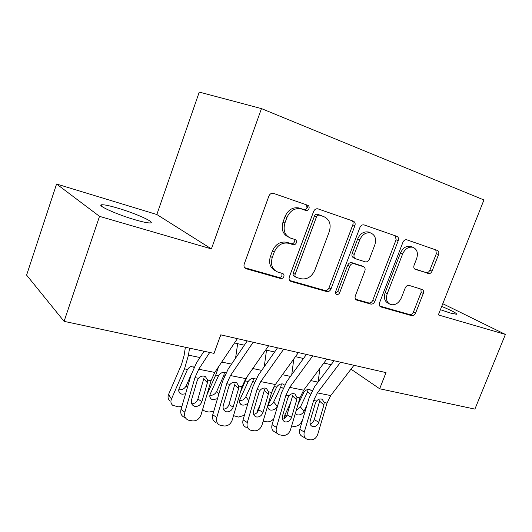 <?xml version="1.0" encoding="UTF-8"?>
<svg xmlns="http://www.w3.org/2000/svg" width="532" height="532" viewBox="0 0 532 532"><rect width="100%" height="100%" fill="white"/><g stroke="black" fill="none" stroke-linecap="round" stroke-linejoin="round"><path stroke-width="0.8" d="M308.972 208.637C309.425 207.021 309.012 205.904 307.742 205.286L273.368 193.322C271.353 193.003 269.864 193.914 268.893 196.055L244.215 264.072C243.603 266.306 244.215 267.855 246.05 268.707L280.683 278.529C282.08 278.755 283.13 278.123 283.829 276.627C284.261 275.097 283.862 274.053 282.638 273.481L277.83 272.085C272.158 269.471 270.303 264.603 272.264 257.481L274.293 251.955C277.544 245.006 282.372 242.127 288.79 243.304L293.205 244.687C294.588 244.939 295.632 244.314 296.331 242.811C296.776 241.215 296.357 240.132 295.087 239.553L290.745 238.176C284.839 235.516 282.891 230.469 284.899 223.041L286.954 217.448C290.053 210.692 294.715 207.812 300.939 208.81L305.953 210.506C307.297 210.719 308.301 210.093 308.972 208.637M288.47 237.079C282.838 234.286 281.009 229.299 282.991 222.117L285.032 216.544C288.125 209.814 292.766 206.948 298.977 207.939L303.978 209.635C305.321 209.854 306.326 209.229 306.991 207.773L306.419 204.827M244.654 267.709L278.828 277.411C280.218 277.637 281.268 277.006 281.96 275.516L281.827 273.248M275.23 270.702C270.116 267.849 268.514 263.087 270.409 256.431L272.431 250.918C275.669 244.002 280.484 241.129 286.888 242.313L291.29 243.689C292.673 243.942 293.711 243.323 294.409 241.827L294.116 239.247M440.41 309.69L450.305 313.035L456.529 314.266C457.021 313.355 452.08 310.741 441.706 306.425M118.057 208.218C109.745 205.751 104.305 204.601 101.725 204.773C95.933 205.026 116.594 214.429 134.822 219.709C142.962 222.083 148.169 223.147 150.443 222.908C155.683 222.416 135.66 213.405 118.057 208.218M428.26 273.588L428.313 273.608C429.903 273.867 431.153 273.042 432.057 271.14L438.561 254.595C439.193 252.554 438.787 251.164 437.344 250.432L406.747 239.779C405.105 239.533 403.828 240.371 402.923 242.299L379.509 302.854C378.904 304.856 379.336 306.213 380.812 306.917L411.735 315.682C413.351 315.928 414.621 315.09 415.539 313.182L423.292 293.445C423.918 291.436 423.499 290.093 422.049 289.421L409.115 285.425C407.465 285.132 406.175 285.97 405.238 287.918L401.354 297.887C398.781 303.207 395.229 305.441 390.688 304.583C386.751 302.728 385.6 299.097 387.229 293.704L402.618 253.97C405.052 248.816 408.456 246.582 412.825 247.254C417.088 249.116 418.358 252.919 416.636 258.665L414.076 265.235C413.45 267.303 413.876 268.693 415.366 269.398L426.125 272.61C427.715 272.869 428.965 272.052 429.869 270.156L436.34 253.664L435.761 249.88M438.335 314.924L505.4 334.435L474.89 409.108L379.668 388.766L385.999 372.613L220.753 334.841L214.024 353.381L64.079 321.348L99.517 216.351L211.404 248.903L261.465 108.601L483.934 199.959L438.335 314.924M354.891 225.728C355.529 223.52 355.017 221.997 353.334 221.166L317.87 208.823C315.981 208.531 314.565 209.415 313.614 211.483L289.322 276.999C288.71 279.16 289.262 280.643 290.971 281.441L326.754 291.589C328.61 291.882 330.02 291.004 330.997 288.942L354.891 225.728L352.816 224.837C353.374 223.108 353.102 221.731 351.998 220.7M364.127 224.93L396.865 236.334C398.415 237.106 398.874 238.555 398.235 240.683L374.781 301.498C373.836 303.479 372.5 304.337 370.764 304.071L356.713 300.081C355.177 299.356 354.711 297.967 355.323 295.918L364.859 270.968C365.491 268.833 364.992 267.397 363.376 266.658L353.886 263.686C352.084 263.367 350.694 264.231 349.724 266.279L339.729 292.593C339.024 294.07 338.02 294.675 336.716 294.415C335.606 293.89 335.26 292.899 335.692 291.443L359.931 227.463C360.862 225.468 362.206 224.61 363.961 224.876L364.127 224.93M261.465 108.601L199.254 92.083L156.84 214.516L56.578 184.019L99.517 216.351M307.257 207.892L308.148 205.478M56.578 184.019L26.6 275.111L64.079 321.348M505.4 334.435L442.784 303.706M350.994 369.161L379.668 388.766M234.499 342.974L244.354 345.188M265.687 349.983L274.605 351.991M295.433 356.673L303.499 358.482M323.842 363.057L331.117 364.693M351.539 368.45L351.24 369.215M211.404 248.903L156.84 214.516M289.674 280.49L324.793 290.465C326.648 290.758 328.058 289.88 329.022 287.832L352.816 224.837M319.533 215.174L319.413 215.141C318.096 214.935 317.099 215.553 316.434 217.003L295.147 274.299C294.715 275.815 295.1 276.853 296.304 277.411L300.846 278.721C307.024 279.739 311.692 276.886 314.838 270.17L329.295 231.553C331.343 224.378 329.567 219.43 323.955 216.697L317.411 214.263C316.094 214.057 315.104 214.675 314.439 216.118L316.434 217.003M295.652 277.032L294.409 276.308C293.212 275.756 292.826 274.718 293.252 273.209L314.439 216.118M323.203 216.364L323.955 216.697M317.531 214.303L321.946 215.819M355.549 299.197L368.723 302.941C370.452 303.207 371.788 302.356 372.726 300.38L396.081 239.772L395.389 235.816M361.959 265.96L351.845 262.668C350.043 262.349 348.659 263.207 347.695 265.249L337.747 291.476L339.729 292.593M335.645 293.351L337.747 291.476M374.841 244.866C376.576 238.875 375.133 234.891 370.525 232.916C365.85 232.185 362.265 234.486 359.765 239.826L354.219 254.429C353.594 256.604 354.099 258.067 355.748 258.825L365.251 261.844C367.02 262.15 368.377 261.298 369.328 259.277L374.841 244.866M370.013 232.69L368.423 232.012C363.755 231.274 360.177 233.568 357.69 238.888L359.765 239.826M355.13 258.525L353.7 257.827C352.058 257.069 351.546 255.606 352.171 253.445L357.69 238.888M414.475 268.826L426.079 272.597M412.001 246.901L410.651 246.329C406.288 245.658 402.89 247.885 400.463 253.019L402.618 253.97M388.992 303.679L388.606 303.473C384.676 301.617 383.519 298 385.148 292.62L400.463 253.019M379.702 306.06L409.627 314.558C411.243 314.798 412.506 313.966 413.424 312.065L421.138 292.394L420.879 289.056M185.389 347.263L184.099 355.423L181.505 364.5L168.558 394.471L171.444 399.047C170.44 401.653 170.872 403.741 172.734 405.311L178.273 406.847L181.844 406.534M189.552 348.147L188.454 355.13L184.531 368.862L171.444 399.047M185.575 393.793L182.07 394.259L180.248 393.5C178.705 392.224 178.346 390.521 179.164 388.38L187.483 369.447C189.219 366.96 191.427 365.856 194.107 366.142M169.848 400.702C167.999 399.14 167.567 397.065 168.558 394.471M178.779 389.67L179.111 389.743C182.27 389.996 184.651 388.666 186.247 385.753L187.417 387.489M191.407 373.929L186.247 385.753M193.834 367.678L193.841 366.974M237.398 338.645L214.775 372.433L211.038 380.713L201.023 414.867C199.38 419.09 196.547 421.098 192.518 420.905L188.355 420.154C185.176 418.744 184.006 416.084 184.857 412.18L194.978 377.62L198.469 378.292C200.099 376.53 201.974 375.818 204.082 376.157L205.412 376.636L207.606 380.054L207.4 382.801L201.881 401.633C200.564 405.012 198.296 406.608 195.071 406.421L194.439 406.262C191.833 405.145 190.875 402.997 191.56 399.811L197.119 380.839L198.469 378.292M204.035 351.246L196.574 362.704L191.015 375.206L180.993 409.46L184.857 412.18M209.721 352.463L198.722 369.228L194.978 377.62M221.219 334.947L220.102 336.643M184.471 417.367C181.312 415.964 180.148 413.331 180.993 409.46M191.759 403.828C194.712 403.688 196.76 402.086 197.897 399.027L204.042 377.733M218.532 366.821L215.733 375.033L206.808 395.13M237.658 343.685L235.563 358.162M217.482 398.654L212.926 399.778L211.264 399.093C209.748 397.87 209.409 396.187 210.246 394.059L218.552 375.592C220.255 373.158 222.383 372.074 224.943 372.347L225.674 372.566M213.804 411.189L209.069 412.054L206.05 411.549L203.869 410.651L202.659 409.274M209.854 395.329C212.86 395.529 215.141 394.219 216.697 391.406L218.765 394.265M224.484 375.938L223.826 375.432L216.697 391.406M223.826 375.432L224.305 373.078M247.294 376.437L240.404 392.237M266.519 350.169L264.238 366.748M248.078 402.837C246.389 404.579 244.507 405.317 242.426 405.058L240.903 404.44C239.42 403.256 239.101 401.607 239.952 399.492L248.238 381.464C249.907 379.083 251.962 378.019 254.409 378.272L255.081 378.465M244.407 415.306L238.509 417.041L233.515 415.658M239.56 400.709C242.319 400.696 244.401 399.399 245.817 396.812L248.737 400.603M254.422 382.302L252.933 381.218L245.817 396.812M252.933 381.218L253.432 378.917M260.135 404.832L257.634 410.238L258.2 410.97M273.973 386.751L272.444 390.042M293.81 358.92L291.755 374.634M267.988 405.823C270.509 405.643 272.411 404.36 273.701 401.986L277.212 406.302C275.649 409.042 273.461 410.305 270.662 410.106L269.259 409.547C267.809 408.403 267.516 406.781 268.374 404.686L276.64 387.077C278.276 384.749 280.264 383.705 282.598 383.938L284.58 385.082M273.834 418.671C271.752 421.045 269.372 422.095 266.698 421.81L263.16 421.144M277.212 406.302L277.963 404.699M257.042 412.613L257.634 410.238M283.051 388.333L280.796 386.751L273.701 401.986M280.796 386.751L281.315 384.51M302.794 358.322L302.615 359.699M290.625 402.777L284.839 415.053L286.183 416.709M319.852 368.41L318.176 381.936M302.741 419.356L301.624 421.703C299.696 425.028 297.055 426.584 293.697 426.378L291.609 426.026M297.873 404.852L303.832 392.45C305.435 390.175 307.356 389.151 309.591 389.371L311.872 391.04M296.198 410.518L300.42 406.947L304.065 411.209L306.944 405.171M304.065 411.209C302.515 413.889 300.394 415.133 297.701 414.947L296.417 414.435L295.393 413.238L296.417 414.435M284.314 418.564L284.839 415.053M310.462 394.059L307.496 392.051L300.42 406.947M307.496 392.051L308.028 389.863M268.607 345.78L245.777 378.618L242.04 386.691L232.225 420.054C230.635 424.177 227.909 426.152 224.058 425.972L220.128 425.268C217.069 423.924 215.965 421.331 216.803 417.494L226.718 383.738L230.05 384.383C231.62 382.654 233.422 381.949 235.437 382.275L236.647 382.708L238.768 386.059L238.549 388.739L233.142 407.133C231.859 410.438 229.684 412.007 226.599 411.828L226.034 411.695C223.526 410.618 222.615 408.523 223.294 405.404L228.74 386.87L230.05 384.383M247.26 340.899L228.122 369.142L222.569 381.324L212.747 414.78L216.803 417.494M253.192 342.256L230.456 375.559L226.718 383.738M216.059 422.508C213.019 421.158 211.916 418.584 212.747 414.78M223.427 409.248C226.107 408.935 227.955 407.366 228.979 404.539L235.004 383.738M298.379 352.583L275.377 384.523L271.646 392.403L262.023 425.002C260.474 429.038 257.854 430.973 254.176 430.814L250.459 430.155C247.52 428.858 246.462 426.325 247.294 422.554L257.009 389.577L260.188 390.195C261.711 388.5 263.44 387.808 265.368 388.121L266.472 388.506L268.52 391.798L268.294 394.412L262.988 412.386C261.744 415.618 259.649 417.154 256.703 416.995L256.185 416.875C253.784 415.844 252.913 413.796 253.584 410.731L258.918 392.629L260.188 390.195M277.538 347.822L258.239 375.286L252.693 387.17L243.064 419.868L247.294 422.554M283.669 349.218L260.747 381.604L257.009 389.577M246.223 427.409C243.297 426.119 242.24 423.605 243.064 419.868M253.651 414.401C256.072 413.949 257.747 412.42 258.665 409.806L264.577 389.477M326.794 359.08L303.659 390.169L299.942 397.856L290.512 429.736C288.996 433.686 286.482 435.582 282.958 435.435L279.44 434.817C276.607 433.573 275.603 431.1 276.427 427.396L285.95 395.156L288.989 395.748C290.465 394.092 292.128 393.407 293.977 393.7L294.981 394.052L296.956 397.278L296.716 399.838L291.523 417.414C290.306 420.573 288.291 422.082 285.471 421.936L284.999 421.823C282.692 420.839 281.867 418.837 282.532 415.831L287.759 398.129L288.989 395.748M306.445 354.432L287.021 381.158L281.488 392.756L272.052 424.729L276.427 427.396M312.75 355.868L289.674 387.376L285.95 395.156M277.611 433.68L275.051 432.09C272.231 430.853 271.234 428.4 272.052 424.729M282.525 419.302C284.713 418.737 286.223 417.254 287.054 414.847L292.853 394.963M353.96 365.291L330.724 395.569L327.02 403.076L317.77 434.265C316.294 438.129 313.867 439.991 310.495 439.864L307.157 439.279C304.43 438.082 303.473 435.668 304.291 432.031L313.627 400.496L316.54 401.055C317.963 399.432 319.566 398.761 321.341 399.04L322.266 399.359L324.161 402.524L323.922 405.025L318.821 422.215C317.637 425.314 315.695 426.79 312.996 426.657L312.563 426.558C310.342 425.607 309.558 423.658 310.216 420.706L315.343 403.389L316.54 401.055M334.083 360.743L314.545 386.771L309.032 398.102L299.775 429.377L304.291 432.031M340.533 362.219L317.345 392.895L313.627 400.496M305.508 438.295L302.635 436.573C299.922 435.389 298.971 432.988 299.775 429.377M310.149 423.971C312.118 423.319 313.474 421.889 314.226 419.668L319.918 400.21M299.549 208.118L301.511 208.983M285.032 216.544L286.954 217.448M282.991 222.117L284.899 223.041M291.277 243.689L293.192 244.68L291.29 243.689M286.947 242.326L288.849 243.323M272.431 250.918L274.293 251.955M270.409 256.431L272.264 257.481M278.828 277.411L280.683 278.529M244.793 267.869L246.203 268.753M303.858 209.601L305.827 210.466M329.022 287.832L330.997 288.942M324.793 290.465L326.754 291.589M289.92 280.776L291.104 281.481M293.252 273.209L295.147 274.299M396.081 239.772L398.235 240.683M372.726 300.38L374.781 301.498M368.723 302.941L370.764 304.071M355.901 299.602L356.826 300.115M361.314 265.641L363.376 266.658M347.695 265.249L349.724 266.279M352.171 253.445L354.219 254.429M414.94 269.205L415.366 269.398M385.148 292.62L387.229 293.704M421.138 292.394L423.292 293.445M413.424 312.065L415.539 313.182M409.627 314.558L411.735 315.682M380.074 306.485L380.912 306.944M436.34 253.664L438.561 254.595M429.869 270.156L432.057 271.14M199.946 357.524L188.454 355.13M187.483 369.447L184.531 368.862M207.606 380.054L211.038 380.713M198.722 369.228L214.775 372.433M197.897 399.027L201.881 401.633M207.4 382.801L203.823 378.811M231.533 364.101L221.724 362.059M218.552 375.592L215.733 375.033M261.678 370.385L252.786 368.53M248.238 381.464L245.545 380.925M290.485 376.383L282.439 374.708M276.64 387.077L274.073 386.571M318.036 382.122L310.774 380.613M303.832 392.45L302.356 392.164M238.768 386.059L242.04 386.691M230.456 375.559L245.777 378.618M228.979 404.539L233.142 407.133M238.549 388.739L234.778 384.789M268.52 391.798L271.646 392.403M260.747 381.604L275.377 384.523M258.665 409.806L262.988 412.386M268.294 394.412L264.357 390.508M296.956 397.278L299.942 397.856M289.674 387.376L303.659 390.169M287.054 414.847L291.523 417.414M296.716 399.838L292.633 395.968M324.161 402.524L327.02 403.076M317.345 392.895L330.724 395.569M314.226 419.668L318.821 422.215M323.922 405.025L319.699 401.195M101.326 205.964L101.725 204.773M298.977 207.939L300.939 208.81M286.888 242.313L288.79 243.304M244.9 267.988L246.05 268.707M303.978 209.635L305.953 210.506M290.02 280.876L290.971 281.441M317.411 214.263L319.413 215.141M355.988 299.676L356.713 300.081M336.164 294.096L336.716 294.415M368.423 232.012L370.525 232.916M410.651 246.329L412.825 247.254M380.154 306.552L380.812 306.917M426.125 272.61L428.313 273.608M180.248 393.5L178.825 391.319M194.439 406.262L192.424 404.899M211.264 399.093L209.934 397.211M240.903 404.44L239.673 402.804M269.259 409.547L268.128 408.117M226.034 411.695L224.238 410.544M256.185 416.875L254.589 415.891M284.999 421.823L283.569 420.978M312.563 426.558L311.28 425.826"/></g></svg>
